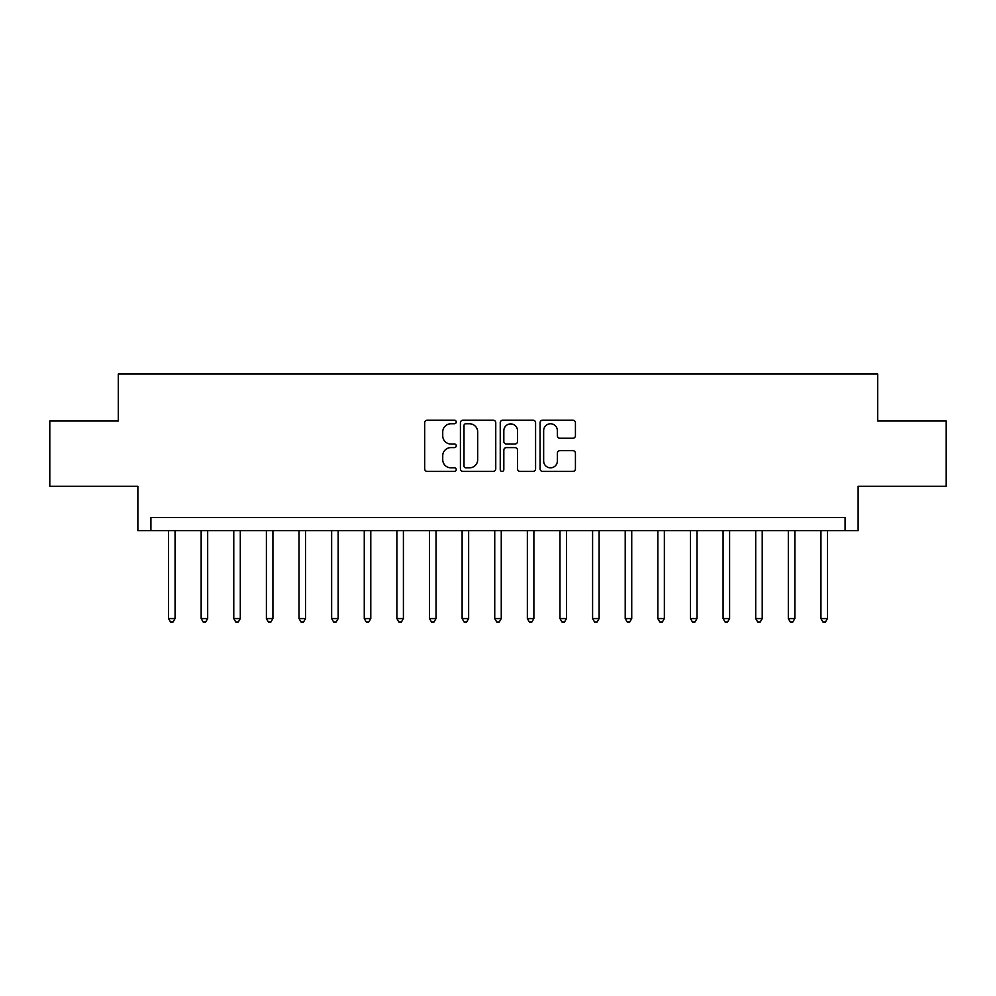 <?xml version="1.0" encoding="UTF-8"?>
<svg xmlns="http://www.w3.org/2000/svg" width="996" height="996" viewBox="0 0 996 996"><rect width="100%" height="100%" fill="white"/><g stroke="black" fill="none" stroke-linecap="round" stroke-linejoin="round"><path stroke-width="1.49" d="M456.243 421.98A1.793 1.793 0 0 0 454.45 420.188L427.234 420.188A2.565 2.565 0 0 0 424.682 422.752L424.682 468.867A2.565 2.565 0 0 0 427.234 471.419L454.45 471.419A1.793 1.793 0 0 0 456.243 469.626A1.793 1.793 0 0 0 454.45 467.834L450.927 467.834A8.192 8.192 0 0 1 442.734 459.642L442.734 455.795A8.192 8.192 0 0 1 450.927 447.602L454.45 447.602A1.793 1.793 0 0 0 456.243 445.81A1.793 1.793 0 0 0 454.45 444.017L450.927 444.017A8.192 8.192 0 0 1 442.734 435.812L442.734 431.978A8.192 8.192 0 0 1 450.927 423.773L454.45 423.773A1.793 1.793 0 0 0 456.243 421.98M572.862 438.252A2.565 2.565 0 0 0 575.427 435.688L575.427 422.752A2.565 2.565 0 0 0 572.862 420.188L542.633 420.188A2.565 2.565 0 0 0 540.069 422.752L540.069 468.867A2.565 2.565 0 0 0 542.633 471.419L572.862 471.419A2.565 2.565 0 0 0 575.427 468.867L575.427 453.242A2.565 2.565 0 0 0 572.862 450.678L559.926 450.678A2.565 2.565 0 0 0 557.362 453.242L557.362 460.986A6.848 6.848 0 0 1 550.514 467.834A6.848 6.848 0 0 1 543.654 460.986L543.654 430.633A6.848 6.848 0 0 1 550.514 423.773A6.848 6.848 0 0 1 557.362 430.633L557.362 435.688A2.565 2.565 0 0 0 559.926 438.252L572.862 438.252M845.081 530.619L858.129 530.619L858.129 486.26L946.2 486.26L946.2 421.022L877.7 421.022L877.7 374.048L118.3 374.048L118.3 421.022L49.8 421.022L49.8 486.26L137.871 486.26L137.871 530.619L845.081 530.619L845.081 517.571L150.919 517.571L150.919 530.619M495.759 422.752A2.565 2.565 0 0 0 493.194 420.188L462.966 420.188A2.565 2.565 0 0 0 460.413 422.752L460.413 468.867A2.565 2.565 0 0 0 462.966 471.419L493.194 471.419A2.565 2.565 0 0 0 495.759 468.867L495.759 422.752M502.806 420.188L533.034 420.188A2.565 2.565 0 0 1 535.587 422.752L535.587 468.867A2.565 2.565 0 0 1 533.034 471.419L520.099 471.419A2.565 2.565 0 0 1 517.534 468.867L517.534 450.167A2.565 2.565 0 0 0 514.969 447.602L506.391 447.602A2.565 2.565 0 0 0 503.827 450.167L503.827 469.626A1.793 1.793 0 0 1 502.034 471.419A1.793 1.793 0 0 1 500.241 469.626L500.241 422.752A2.565 2.565 0 0 1 502.806 420.188M465.792 423.773A1.793 1.793 0 0 0 463.999 425.566L463.999 466.041A1.793 1.793 0 0 0 465.792 467.834L469.502 467.834A8.192 8.192 0 0 0 477.694 459.642L477.694 431.978A8.192 8.192 0 0 0 469.502 423.773L465.792 423.773M517.534 430.758A6.848 6.848 0 0 0 510.674 423.91A6.848 6.848 0 0 0 503.827 430.758L503.827 441.452A2.565 2.565 0 0 0 506.391 444.017L514.969 444.017A2.565 2.565 0 0 0 517.534 441.452L517.534 430.758M168.536 530.619L168.536 618.566L175.059 618.566L175.059 530.619M175.059 618.566L173.105 621.952L170.49 621.952L168.536 618.566M201.155 530.619L201.155 618.566L207.678 618.566L207.678 530.619M207.678 618.566L205.724 621.952L203.109 621.952L201.155 618.566M233.774 530.619L233.774 618.566L240.297 618.566L240.297 530.619M240.297 618.566L238.343 621.952L235.728 621.952L233.774 618.566M266.393 530.619L266.393 618.566L272.916 618.566L272.916 530.619M272.916 618.566L270.962 621.952L268.36 621.952L266.393 618.566M299.012 530.619L299.012 618.566L305.535 618.566L305.535 530.619M305.535 618.566L303.581 621.952L300.979 621.952L299.012 618.566M331.643 530.619L331.643 618.566L338.167 618.566L338.167 530.619M338.167 618.566L336.2 621.952L333.598 621.952L331.643 618.566M364.262 530.619L364.262 618.566L370.786 618.566L370.786 530.619M370.786 618.566L368.819 621.952L366.217 621.952L364.262 618.566M396.881 530.619L396.881 618.566L403.405 618.566L403.405 530.619M403.405 618.566L401.45 621.952L398.836 621.952L396.881 618.566M429.5 530.619L429.5 618.566L436.024 618.566L436.024 530.619M436.024 618.566L434.069 621.952L431.455 621.952L429.5 618.566M462.119 530.619L462.119 618.566L468.643 618.566L468.643 530.619M468.643 618.566L466.688 621.952L464.074 621.952L462.119 618.566M494.738 530.619L494.738 618.566L501.262 618.566L501.262 530.619M501.262 618.566L499.307 621.952L496.693 621.952L494.738 618.566M527.357 530.619L527.357 618.566L533.881 618.566L533.881 530.619M533.881 618.566L531.926 621.952L529.312 621.952L527.357 618.566M559.976 530.619L559.976 618.566L566.5 618.566L566.5 530.619M566.5 618.566L564.545 621.952L561.931 621.952L559.976 618.566M592.595 530.619L592.595 618.566L599.119 618.566L599.119 530.619M599.119 618.566L597.164 621.952L594.55 621.952L592.595 618.566M625.214 530.619L625.214 618.566L631.738 618.566L631.738 530.619M631.738 618.566L629.783 621.952L627.181 621.952L625.214 618.566M657.833 530.619L657.833 618.566L664.357 618.566L664.357 530.619M664.357 618.566L662.402 621.952L659.8 621.952L657.833 618.566M690.465 530.619L690.465 618.566L696.988 618.566L696.988 530.619M696.988 618.566L695.021 621.952L692.419 621.952L690.465 618.566M723.084 530.619L723.084 618.566L729.607 618.566L729.607 530.619M729.607 618.566L727.64 621.952L725.038 621.952L723.084 618.566M755.703 530.619L755.703 618.566L762.226 618.566L762.226 530.619M762.226 618.566L760.272 621.952L757.657 621.952L755.703 618.566M788.322 530.619L788.322 618.566L794.845 618.566L794.845 530.619M794.845 618.566L792.891 621.952L790.276 621.952L788.322 618.566M820.941 530.619L820.941 618.566L827.464 618.566L827.464 530.619M827.464 618.566L825.51 621.952L822.895 621.952L820.941 618.566"/></g></svg>
